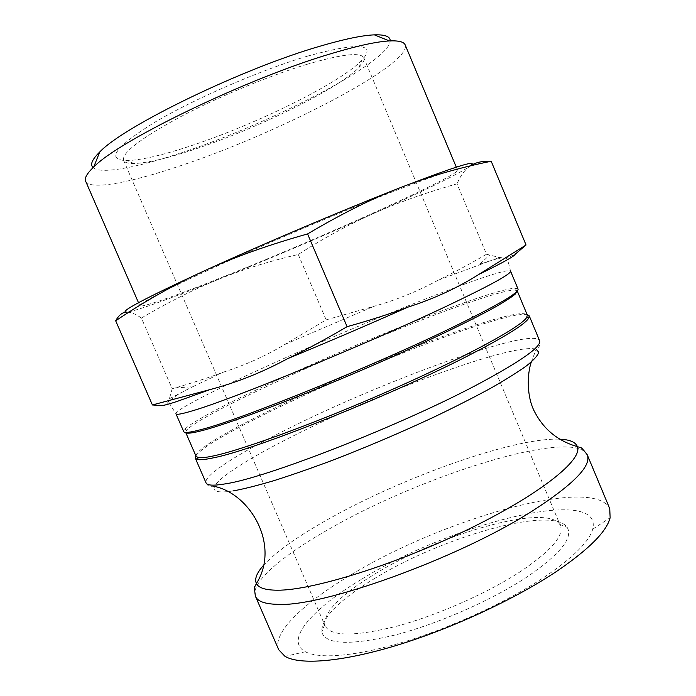 <?xml version="1.0" encoding="UTF-8"?>
<svg xmlns="http://www.w3.org/2000/svg" width="696" height="696" viewBox="0 0 696 696"><rect width="100%" height="100%" fill="white"/><g stroke="black" fill="none" stroke-linecap="round" stroke-linejoin="round"><path stroke-width="0.52" stroke-dasharray="3.48 2.61" d="M196.081 456.306C192.696 440.933 395.354 348.774 486.739 321.622C511.282 314.122 524.801 311.921 527.298 315.027M195.863 455.802C211.019 433.617 400.13 348.565 488.192 322.379C508.254 316.271 521.226 313.652 527.09 314.522M185.641 432.329L186.641 430.058C205.042 410.64 391.648 327.894 477.534 299.68C496.648 293.303 509.098 290.093 514.883 290.049L517.224 290.902M518.024 289.005L515.649 288.179C509.794 288.275 497.231 291.554 477.969 298.01C391.413 326.607 203.615 409.814 184.762 429.31L183.718 431.598M141.392 318.029C135.563 313.931 130.613 311.973 126.541 312.147C134.572 311.651 172.973 297.644 220.319 278.644C196.098 288.266 169.789 301.394 141.392 318.029L172.164 388.742L174.983 387.942C192.627 382.87 208.765 377.606 223.381 372.151C245.514 365.009 265.959 355.795 284.716 344.511L326.163 319.856L374.117 306.249C395.85 300.176 417.191 291.511 438.141 280.227C453.244 272.919 469.365 264.262 486.504 254.249L457.046 183.831C424.856 192.992 396.555 203.093 372.151 214.124C347.574 225.147 322.944 238.606 298.262 254.492C270.64 260.843 244.653 268.891 220.319 278.644C270.7 258.364 321.317 236.849 372.151 214.124C419.958 192.696 459.412 173.643 469.67 166.405C464.519 170.129 460.308 175.94 457.046 183.831M161.75 405.577C165.648 405.82 168.197 403.541 169.406 398.738L172.164 388.742M298.262 254.492L326.163 319.856M486.504 254.249L499.371 257.459L506.375 258.225L515.231 254.188M278.757 649.812C271.631 633.23 303.821 602.84 350.627 575.07C441.856 519.32 593.845 475.177 609.74 508.637M361.624 579.22C450.016 524.01 603.623 484.399 592.722 529.169C589.225 541.471 573.521 557.174 545.612 576.288C509.115 600.805 453.94 626.557 405.464 641.451C356.944 656.337 319.481 659.39 305.361 651.743C283.898 640.277 312.922 608.252 361.624 579.22M373.717 579.029C440.751 537.364 552.215 505.07 567.153 527.359C573.461 537.59 560.28 553.999 527.603 576.575C492.585 599.874 438.167 623.903 394.884 635.065C349.992 645.644 325.615 644.627 321.743 632.038C321.361 618.126 338.691 600.457 373.717 579.029M521.313 571.016C488.557 592.592 438.367 614.933 397.564 626C355.134 636.64 331.018 636.649 325.206 626.026L324.728 624.564C324.232 611.532 340.796 594.758 374.422 574.252C438.906 534.345 546.099 503.165 559.697 524.34L560.419 525.697C564.117 535.642 551.084 550.745 521.313 571.016M307.058 64.302C269.056 75.777 217.082 97.362 179.107 117.502C140.157 138.756 121.652 153.033 123.592 160.315C124.645 162.533 128.099 163.603 133.945 163.516C146.926 163.055 166.344 158.575 192.183 150.084C254.536 129.804 337.786 89.279 358.979 67.529C363.095 63.371 364.713 60.134 363.843 57.838C360.893 51.956 341.962 54.114 307.058 64.302M307.615 56.098C260.443 70.07 193.305 99.241 153.79 122.853C114.657 147.439 105.705 160.019 126.916 160.585C140.644 160.176 160.994 155.573 187.946 146.778C252.952 125.793 339.37 83.607 361.729 60.43C377.075 43.5 359.04 42.056 307.615 56.098M93.107 167.623C100.537 174.444 135.781 167.823 178.985 153.572C267.673 125.01 389.212 62.588 390.212 40.899M85.651 181.212C89.749 190.478 129.682 182.839 179.029 166.231C276.538 134.232 411.901 64.737 405.185 44.918M226.156 275.694C320.691 237.997 458.464 176.01 457.559 170.198C456.489 168.223 434.382 175.592 391.248 192.305C342.841 211.21 272.745 240.851 220.327 264.619C166.614 289.197 139.783 302.899 139.818 305.727C140.975 308.241 178.211 294.93 226.156 275.694M169.406 398.738L192.722 386.724C180.734 392.561 173.156 397.294 169.989 400.922L169.781 403.95L175.958 413.789C174.635 410.501 212.123 391.239 261.679 368.575C358.71 323.892 506.027 265.098 510.542 271.083L507.706 259.808L506.383 258.225M174.983 387.942L192.722 386.724L223.381 372.151M284.716 344.511L374.117 306.249M438.141 280.227L499.371 257.459M287.683 428.945C383.009 381.008 531.701 326.52 539.574 340.605C540.844 344.068 539.713 346.956 536.19 349.244C514.066 342.275 380.521 391.674 292.973 436.079C251.047 457.107 219.031 476.951 214.62 486.408C210.531 487.365 207.669 486.182 206.042 482.867C203.006 475.655 238.937 453.122 287.683 428.945M232.977 490.95C218.248 493.133 212.132 491.62 214.62 486.408M263.262 565.63C276.138 551.667 298.071 536.042 329.043 518.764C403.489 476.882 514.344 437.288 559.706 439.185M255.493 596.402C249.673 582.804 283.055 554.921 330.478 528.29C423.011 475.029 573.956 427.588 587.293 454.88M514.883 290.049L515.649 288.179M186.641 430.058L184.762 429.31M502.129 257.842C496.874 258.695 489.297 260.896 479.405 264.445L489.462 255.301M531.283 362.016L536.19 349.244M592.722 529.169L610.14 517.72M305.361 651.743L285.038 656.389M324.728 624.564L321.743 632.038M559.697 524.34L567.153 527.359M123.592 160.315L325.206 626.026M363.843 57.838L560.419 525.697M358.979 67.529L361.729 60.43M133.945 163.516L126.916 160.585M138.495 302.699L139.818 305.727M456.28 167.144L457.559 170.198"/><path stroke-width="1.04" d="M527.298 315.027L526.733 317.411C521.661 326.32 469.191 355.291 395.572 387.994C322.039 420.689 244.557 449.259 214.029 455.802C206.181 457.516 200.9 458.098 198.186 457.55L196.081 456.306L185.667 432.399C186.432 433.895 192.2 433.225 202.98 430.38C234.387 422.194 318.516 389.743 394.85 355.7C437.497 336.62 473.297 319.203 494.934 307.214C504.591 301.673 511.36 297.305 515.258 294.112L517.25 290.971L527.298 315.027M527.09 314.522L529.221 315.819L528.69 318.229C524.697 324.571 504.296 337.186 467.468 356.074C389.464 396.181 252.77 450.451 213.368 457.837C205.468 459.543 200.152 460.1 197.429 459.517L195.324 458.246L195.863 455.802M183.718 431.598C184.318 433.173 190.112 432.494 201.083 429.58C239.624 420.097 376.136 364.843 454.888 326.207C498.258 304.892 519.303 292.494 518.024 289.005L510.542 271.083C511.482 273.754 490.123 285.473 446.475 306.24C367.227 343.894 230.837 399.8 192.87 410.683C182.047 413.963 176.41 414.999 175.958 413.789L183.718 431.598M152.407 404.959L161.75 405.577C164.056 405.42 169.232 404.019 177.28 401.375L210.009 389.586L152.407 404.959L115.675 320.804C144.629 301.316 173.939 284.777 203.606 271.179C233.012 257.59 267.673 245.175 307.58 233.934C341.423 213.863 372.49 198.386 400.792 187.485C429.284 176.393 459.412 167.658 491.185 161.255L526.054 244.992L478.961 274.355C457.524 287.9 433.799 298.845 407.795 307.18C389.769 313.948 369.541 320.447 347.095 326.668C325.945 339.117 306.153 349.775 287.709 358.631C262.183 372.404 236.275 382.722 210.009 389.586M470.418 165.857C479.152 159.036 455.941 166.248 400.792 187.485C345.46 209.009 261.418 244.661 203.606 271.179C144.107 298.715 118.416 312.365 126.541 312.147C122.479 312.208 118.859 315.097 115.675 320.804M307.58 233.934L347.095 326.668M478.961 274.355C502.573 262.836 514.657 256.111 515.231 254.188L526.054 244.992M491.185 161.255C482.328 160.933 475.438 162.455 470.513 165.831M255.493 596.402C257.564 601.327 264.75 603.971 277.051 604.319C320.873 607.721 458.481 558.453 532.64 510.812C573.461 484.468 591.678 465.824 587.293 454.88L609.74 508.637L610.14 517.72C606.825 531.248 589.382 548.866 557.8 570.572C516.441 598.438 452.939 628.096 397.546 645.088C342.093 662.07 300.106 665.254 285.038 656.389L278.757 649.812L255.493 596.402C254.327 589.225 254.214 585.788 255.145 586.102L256.406 583.553C254.362 579.089 256.641 573.112 263.262 565.63M390.212 40.899C390.352 36.531 385.071 34.513 374.361 34.852C362.355 35.357 344.59 39.037 321.065 45.901C243.409 67.999 123.862 126.098 99.719 152.006C92.063 159.497 89.854 164.7 93.107 167.623M456.28 167.144L405.185 44.918C403.941 41.83 398.678 40.498 389.395 40.933C376.797 41.595 357.875 45.692 332.627 53.209C249.116 77.482 119.033 140.34 93.699 167.057C86.957 173.461 84.277 178.185 85.651 181.212L138.495 302.699M407.795 307.18C368.68 324.571 328.651 341.727 287.709 358.631M529.221 315.819L539.574 340.605C541.819 346.425 521.661 360.78 479.083 383.67C401.775 425.125 264.924 478.5 224.721 483.955C213.333 485.843 207.112 485.486 206.042 482.867L195.324 458.246M536.19 349.244L538.774 352.272C537.851 355.473 533.815 359.962 526.663 365.722C517.685 372.177 505.696 379.685 490.689 388.238C474.098 397.277 455.349 406.812 434.443 416.852C401.288 432.329 367.662 446.675 333.567 459.873C311.86 467.999 292.015 474.916 274.041 480.623C257.511 485.521 243.817 488.966 232.977 490.95M559.706 439.185C569.685 439.594 575.583 442.073 577.384 446.641C583.065 459.752 539.835 494.682 467.225 529.83C394.745 565.013 311.408 590.669 277.147 590.199C265.481 590.121 258.564 587.911 256.406 583.553C280.297 545.429 250.769 494.273 214.62 486.408M198.186 457.55L197.429 459.517M526.733 317.411L528.69 318.229M587.293 454.88C582.917 449.068 580.516 446.606 580.09 447.502L577.384 446.641C558.392 441.177 544.307 429.884 535.12 412.772C526.385 397.364 527.098 373.961 531.283 362.016M99.719 152.006L93.699 167.057M374.361 34.852L389.395 40.933"/></g></svg>
